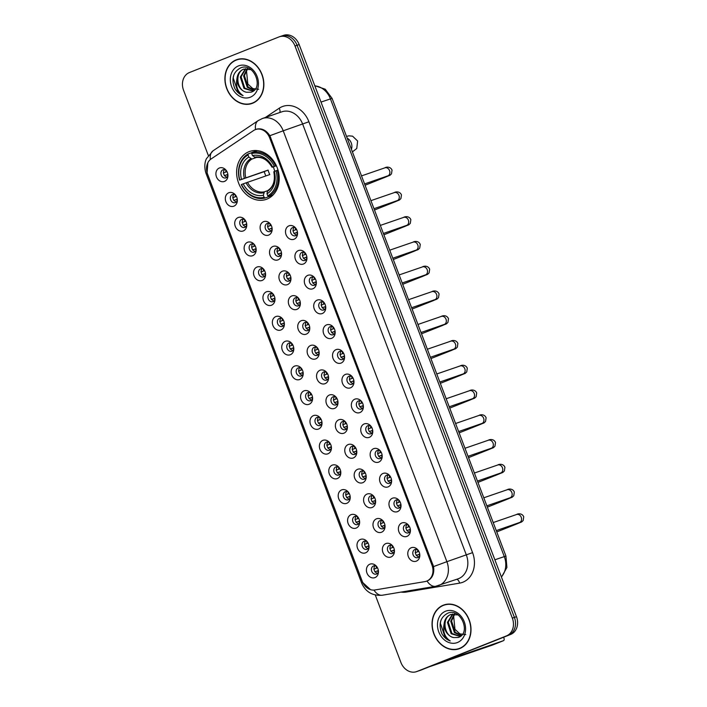 <?xml version="1.0" encoding="UTF-8"?>
<svg xmlns="http://www.w3.org/2000/svg" width="707" height="707" viewBox="0 0 707 707"><rect width="100%" height="100%" fill="white"/><g stroke="black" fill="none" stroke-linecap="round" stroke-linejoin="round"><path stroke-width="1.06" d="M248.917 151.722A25.346 20.759 -109 0 0 238.445 182.636A25.346 20.759 -109 0 0 266.168 199.383A25.346 20.759 -109 0 0 266.91 199.109A25.346 20.759 -109 0 0 277.383 168.195A25.346 20.759 -109 0 0 249.659 151.448A25.346 20.759 -109 0 0 248.917 151.722M233.884 206.17A7.176 5.877 71 0 1 225.869 201.636A7.176 5.877 71 0 1 228.785 192.755A7.176 5.877 71 0 1 234.892 194.328A7.176 5.877 71 0 1 237.296 201.318A7.176 5.877 71 0 1 233.884 206.17M235.519 195.026A4.304 3.526 -109 0 0 232.523 194.496A4.304 3.526 -109 0 0 232.4 194.549A4.304 3.526 -109 0 0 230.623 199.798A4.304 3.526 -109 0 0 235.334 202.635A4.304 3.526 -109 0 0 235.458 202.591A4.304 3.526 -109 0 0 237.358 200.381M243.288 230.933A7.176 5.877 71 0 1 235.281 226.399A7.176 5.877 71 0 1 238.197 217.517A7.176 5.877 71 0 1 244.295 219.09A7.176 5.877 71 0 1 246.708 226.081A7.176 5.877 71 0 1 243.288 230.933M244.922 219.789A4.304 3.526 -109 0 0 241.935 219.258A4.304 3.526 -109 0 0 241.803 219.311A4.304 3.526 -109 0 0 240.027 224.561A4.304 3.526 -109 0 0 244.737 227.398A4.304 3.526 -109 0 0 244.861 227.354A4.304 3.526 -109 0 0 246.77 225.144M252.691 255.695A7.176 5.877 71 0 1 244.684 251.162A7.176 5.877 71 0 1 247.6 242.28A7.176 5.877 71 0 1 253.707 243.853A7.176 5.877 71 0 1 256.111 250.844A7.176 5.877 71 0 1 252.691 255.695M254.334 244.551A4.304 3.526 -109 0 0 251.338 244.021A4.304 3.526 -109 0 0 251.215 244.074A4.304 3.526 -109 0 0 249.438 249.324A4.304 3.526 -109 0 0 254.14 252.16A4.304 3.526 -109 0 0 254.273 252.116A4.304 3.526 -109 0 0 256.173 249.907M262.103 280.449A7.176 5.877 71 0 1 254.087 275.924A7.176 5.877 71 0 1 257.003 267.043A7.176 5.877 71 0 1 263.11 268.616A7.176 5.877 71 0 1 265.523 275.606A7.176 5.877 71 0 1 262.103 280.449M263.738 269.314A4.304 3.526 -109 0 0 260.75 268.784A4.304 3.526 -109 0 0 260.618 268.837A4.304 3.526 -109 0 0 258.842 274.077A4.304 3.526 -109 0 0 263.552 276.923A4.304 3.526 -109 0 0 263.676 276.879A4.304 3.526 -109 0 0 265.585 274.67M271.506 305.212A7.176 5.877 71 0 1 263.499 300.678A7.176 5.877 71 0 1 266.415 291.805A7.176 5.877 71 0 1 272.513 293.378A7.176 5.877 71 0 1 274.926 300.369A7.176 5.877 71 0 1 271.506 305.212M273.141 294.077A4.304 3.526 -109 0 0 270.154 293.546A4.304 3.526 -109 0 0 270.021 293.591A4.304 3.526 -109 0 0 268.245 298.84A4.304 3.526 -109 0 0 272.955 301.686A4.304 3.526 -109 0 0 273.079 301.642A4.304 3.526 -109 0 0 274.988 299.432M280.909 329.975A7.176 5.877 71 0 1 272.902 325.441A7.176 5.877 71 0 1 275.818 316.568A7.176 5.877 71 0 1 281.925 318.141A7.176 5.877 71 0 1 284.329 325.132A7.176 5.877 71 0 1 280.909 329.975M282.553 318.839A4.304 3.526 -109 0 0 279.557 318.309A4.304 3.526 -109 0 0 279.433 318.353A4.304 3.526 -109 0 0 277.657 323.603A4.304 3.526 -109 0 0 282.358 326.448A4.304 3.526 -109 0 0 282.491 326.404A4.304 3.526 -109 0 0 284.391 324.195M290.321 354.737A7.176 5.877 71 0 1 282.314 350.204A7.176 5.877 71 0 1 285.221 341.331A7.176 5.877 71 0 1 291.328 342.895A7.176 5.877 71 0 1 293.741 349.894A7.176 5.877 71 0 1 290.321 354.737M291.956 343.602A4.304 3.526 -109 0 0 288.969 343.072A4.304 3.526 -109 0 0 288.836 343.116A4.304 3.526 -109 0 0 287.06 348.365A4.304 3.526 -109 0 0 291.77 351.211A4.304 3.526 -109 0 0 291.894 351.167A4.304 3.526 -109 0 0 293.803 348.949M299.724 379.5A7.176 5.877 71 0 1 291.717 374.966A7.176 5.877 71 0 1 294.633 366.093A7.176 5.877 71 0 1 300.74 367.658A7.176 5.877 71 0 1 303.144 374.657A7.176 5.877 71 0 1 299.724 379.5M301.359 368.365A4.304 3.526 -109 0 0 298.372 367.834A4.304 3.526 -109 0 0 298.248 367.879A4.304 3.526 -109 0 0 296.463 373.128A4.304 3.526 -109 0 0 301.173 375.974A4.304 3.526 -109 0 0 301.297 375.93A4.304 3.526 -109 0 0 303.206 373.711M309.136 404.263A7.176 5.877 71 0 1 301.12 399.729A7.176 5.877 71 0 1 304.037 390.856A7.176 5.877 71 0 1 310.143 392.42A7.176 5.877 71 0 1 312.547 399.42A7.176 5.877 71 0 1 309.136 404.263M310.771 393.127A4.304 3.526 -109 0 0 307.775 392.597A4.304 3.526 -109 0 0 307.651 392.641A4.304 3.526 -109 0 0 305.875 397.891A4.304 3.526 -109 0 0 310.576 400.736A4.304 3.526 -109 0 0 310.709 400.692A4.304 3.526 -109 0 0 312.609 398.474M318.539 429.025A7.176 5.877 71 0 1 310.532 424.492A7.176 5.877 71 0 1 313.448 415.619A7.176 5.877 71 0 1 319.546 417.183A7.176 5.877 71 0 1 321.959 424.182A7.176 5.877 71 0 1 318.539 429.025M320.174 417.89A4.304 3.526 -109 0 0 317.187 417.36A4.304 3.526 -109 0 0 317.054 417.404A4.304 3.526 -109 0 0 315.278 422.653A4.304 3.526 -109 0 0 319.988 425.499A4.304 3.526 -109 0 0 320.112 425.455A4.304 3.526 -109 0 0 322.021 423.237M327.942 453.788A7.176 5.877 71 0 1 319.935 449.254A7.176 5.877 71 0 1 322.852 440.381A7.176 5.877 71 0 1 328.958 441.946A7.176 5.877 71 0 1 331.362 448.945A7.176 5.877 71 0 1 327.942 453.788M329.586 442.653A4.304 3.526 -109 0 0 326.59 442.122A4.304 3.526 -109 0 0 326.466 442.167A4.304 3.526 -109 0 0 324.681 447.416A4.304 3.526 -109 0 0 329.391 450.262A4.304 3.526 -109 0 0 329.515 450.209A4.304 3.526 -109 0 0 331.424 447.999M337.354 478.551A7.176 5.877 71 0 1 329.338 474.017A7.176 5.877 71 0 1 332.255 465.144A7.176 5.877 71 0 1 338.361 466.708A7.176 5.877 71 0 1 340.765 473.699A7.176 5.877 71 0 1 337.354 478.551M338.989 467.415A4.304 3.526 -109 0 0 335.993 466.885A4.304 3.526 -109 0 0 335.869 466.929A4.304 3.526 -109 0 0 334.093 472.179A4.304 3.526 -109 0 0 338.794 475.024A4.304 3.526 -109 0 0 338.927 474.971A4.304 3.526 -109 0 0 340.827 472.762M346.757 503.313A7.176 5.877 71 0 1 338.75 498.78A7.176 5.877 71 0 1 341.667 489.907A7.176 5.877 71 0 1 347.764 491.471A7.176 5.877 71 0 1 350.177 498.462A7.176 5.877 71 0 1 346.757 503.313M348.392 492.178A4.304 3.526 -109 0 0 345.405 491.648A4.304 3.526 -109 0 0 345.272 491.692A4.304 3.526 -109 0 0 343.496 496.941A4.304 3.526 -109 0 0 348.206 499.787A4.304 3.526 -109 0 0 348.33 499.734A4.304 3.526 -109 0 0 350.239 497.525M356.16 528.076A7.176 5.877 71 0 1 348.153 523.542A7.176 5.877 71 0 1 351.07 514.661A7.176 5.877 71 0 1 357.176 516.234A7.176 5.877 71 0 1 359.58 523.224A7.176 5.877 71 0 1 356.16 528.076M357.804 516.932A4.304 3.526 -109 0 0 354.808 516.41A4.304 3.526 -109 0 0 354.684 516.455A4.304 3.526 -109 0 0 352.899 521.704A4.304 3.526 -109 0 0 357.609 524.55A4.304 3.526 -109 0 0 357.742 524.497A4.304 3.526 -109 0 0 359.642 522.287M365.572 552.839A7.176 5.877 71 0 1 357.556 548.305A7.176 5.877 71 0 1 360.473 539.423A7.176 5.877 71 0 1 366.58 540.996A7.176 5.877 71 0 1 368.983 547.987A7.176 5.877 71 0 1 365.572 552.839M367.207 541.695A4.304 3.526 -109 0 0 364.211 541.173A4.304 3.526 -109 0 0 364.087 541.217A4.304 3.526 -109 0 0 362.311 546.467A4.304 3.526 -109 0 0 367.013 549.312A4.304 3.526 -109 0 0 367.145 549.259A4.304 3.526 -109 0 0 369.045 547.05M374.975 577.601A7.176 5.877 71 0 1 366.968 573.068A7.176 5.877 71 0 1 369.885 564.186A7.176 5.877 71 0 1 375.983 565.759A7.176 5.877 71 0 1 378.395 572.75A7.176 5.877 71 0 1 374.975 577.601M376.61 566.457A4.304 3.526 -109 0 0 373.623 565.927A4.304 3.526 -109 0 0 373.49 565.98A4.304 3.526 -109 0 0 371.714 571.229A4.304 3.526 -109 0 0 376.424 574.066A4.304 3.526 -109 0 0 376.548 574.022A4.304 3.526 -109 0 0 378.457 571.813M224.472 181.407A7.176 5.877 71 0 1 216.466 176.874A7.176 5.877 71 0 1 219.382 167.992A7.176 5.877 71 0 1 225.489 169.565A7.176 5.877 71 0 1 227.893 176.556A7.176 5.877 71 0 1 224.472 181.407M226.116 170.263A4.304 3.526 -109 0 0 223.12 169.742A4.304 3.526 -109 0 0 222.997 169.786A4.304 3.526 -109 0 0 221.22 175.036A4.304 3.526 -109 0 0 225.922 177.881A4.304 3.526 -109 0 0 226.054 177.828A4.304 3.526 -109 0 0 227.954 175.619M268.678 235.086A7.176 5.877 71 0 1 260.662 230.553A7.176 5.877 71 0 1 263.578 221.68A7.176 5.877 71 0 1 269.685 223.244A7.176 5.877 71 0 1 272.098 230.235A7.176 5.877 71 0 1 268.678 235.086M270.313 223.951A4.304 3.526 -109 0 0 267.326 223.421A4.304 3.526 -109 0 0 267.193 223.465A4.304 3.526 -109 0 0 265.417 228.715A4.304 3.526 -109 0 0 270.127 231.56A4.304 3.526 -109 0 0 270.251 231.507A4.304 3.526 -109 0 0 272.16 229.298M278.081 259.849A7.176 5.877 71 0 1 270.074 255.315A7.176 5.877 71 0 1 272.99 246.443A7.176 5.877 71 0 1 279.088 248.007A7.176 5.877 71 0 1 281.501 254.997A7.176 5.877 71 0 1 278.081 259.849M279.716 248.714A4.304 3.526 -109 0 0 276.729 248.184A4.304 3.526 -109 0 0 276.605 248.228A4.304 3.526 -109 0 0 274.82 253.477A4.304 3.526 -109 0 0 279.53 256.323A4.304 3.526 -109 0 0 279.654 256.27A4.304 3.526 -109 0 0 281.563 254.06M287.484 284.612A7.176 5.877 71 0 1 279.477 280.078A7.176 5.877 71 0 1 282.393 271.205A7.176 5.877 71 0 1 288.5 272.769A7.176 5.877 71 0 1 290.904 279.76A7.176 5.877 71 0 1 287.484 284.612M289.128 273.468A4.304 3.526 -109 0 0 286.132 272.946A4.304 3.526 -109 0 0 286.008 272.99A4.304 3.526 -109 0 0 284.232 278.24A4.304 3.526 -109 0 0 288.933 281.086A4.304 3.526 -109 0 0 289.066 281.033A4.304 3.526 -109 0 0 290.966 278.823M296.896 309.374A7.176 5.877 71 0 1 288.889 304.841A7.176 5.877 71 0 1 291.797 295.959A7.176 5.877 71 0 1 297.903 297.532A7.176 5.877 71 0 1 300.316 304.523A7.176 5.877 71 0 1 296.896 309.374M298.531 298.23A4.304 3.526 -109 0 0 295.544 297.709A4.304 3.526 -109 0 0 295.411 297.753A4.304 3.526 -109 0 0 293.635 303.003A4.304 3.526 -109 0 0 298.345 305.848A4.304 3.526 -109 0 0 298.469 305.795A4.304 3.526 -109 0 0 300.378 303.586M306.299 334.137A7.176 5.877 71 0 1 298.292 329.603A7.176 5.877 71 0 1 301.209 320.722A7.176 5.877 71 0 1 307.315 322.295A7.176 5.877 71 0 1 309.719 329.285A7.176 5.877 71 0 1 306.299 334.137M307.943 322.993A4.304 3.526 -109 0 0 304.947 322.463A4.304 3.526 -109 0 0 304.823 322.516A4.304 3.526 -109 0 0 303.038 327.765A4.304 3.526 -109 0 0 307.748 330.602A4.304 3.526 -109 0 0 307.872 330.558A4.304 3.526 -109 0 0 309.781 328.348M315.711 358.9A7.176 5.877 71 0 1 307.695 354.366A7.176 5.877 71 0 1 310.612 345.484A7.176 5.877 71 0 1 316.718 347.057A7.176 5.877 71 0 1 319.122 354.048A7.176 5.877 71 0 1 315.711 358.9M317.346 347.756A4.304 3.526 -109 0 0 314.35 347.225A4.304 3.526 -109 0 0 314.226 347.278A4.304 3.526 -109 0 0 312.45 352.528A4.304 3.526 -109 0 0 317.151 355.365A4.304 3.526 -109 0 0 317.284 355.321A4.304 3.526 -109 0 0 319.184 353.111M325.114 383.662A7.176 5.877 71 0 1 317.107 379.129A7.176 5.877 71 0 1 320.024 370.247A7.176 5.877 71 0 1 326.121 371.82A7.176 5.877 71 0 1 328.534 378.811A7.176 5.877 71 0 1 325.114 383.662M326.749 372.518A4.304 3.526 -109 0 0 323.762 371.988A4.304 3.526 -109 0 0 323.629 372.041A4.304 3.526 -109 0 0 321.853 377.291A4.304 3.526 -109 0 0 326.563 380.127A4.304 3.526 -109 0 0 326.687 380.083A4.304 3.526 -109 0 0 328.596 377.874M334.517 408.416A7.176 5.877 71 0 1 326.51 403.891A7.176 5.877 71 0 1 329.427 395.01A7.176 5.877 71 0 1 335.533 396.583A7.176 5.877 71 0 1 337.937 403.573A7.176 5.877 71 0 1 334.517 408.416M336.161 397.281A4.304 3.526 -109 0 0 333.165 396.751A4.304 3.526 -109 0 0 333.041 396.804A4.304 3.526 -109 0 0 331.256 402.044A4.304 3.526 -109 0 0 335.966 404.89A4.304 3.526 -109 0 0 336.09 404.846A4.304 3.526 -109 0 0 337.999 402.637M343.929 433.179A7.176 5.877 71 0 1 335.913 428.654A7.176 5.877 71 0 1 338.83 419.772A7.176 5.877 71 0 1 344.936 421.345A7.176 5.877 71 0 1 347.34 428.336A7.176 5.877 71 0 1 343.929 433.179M345.564 422.044A4.304 3.526 -109 0 0 342.568 421.513A4.304 3.526 -109 0 0 342.444 421.566A4.304 3.526 -109 0 0 340.668 426.807A4.304 3.526 -109 0 0 345.37 429.653A4.304 3.526 -109 0 0 345.502 429.609A4.304 3.526 -109 0 0 347.402 427.399M353.332 457.942A7.176 5.877 71 0 1 345.325 453.408A7.176 5.877 71 0 1 348.242 444.535A7.176 5.877 71 0 1 354.34 446.108A7.176 5.877 71 0 1 356.752 453.099A7.176 5.877 71 0 1 353.332 457.942M354.967 446.806A4.304 3.526 -109 0 0 351.98 446.276A4.304 3.526 -109 0 0 351.847 446.32A4.304 3.526 -109 0 0 350.071 451.57A4.304 3.526 -109 0 0 354.781 454.415A4.304 3.526 -109 0 0 354.905 454.371A4.304 3.526 -109 0 0 356.814 452.162M362.735 482.704A7.176 5.877 71 0 1 354.728 478.171A7.176 5.877 71 0 1 357.645 469.298A7.176 5.877 71 0 1 363.752 470.862A7.176 5.877 71 0 1 366.155 477.861A7.176 5.877 71 0 1 362.735 482.704M364.379 471.569A4.304 3.526 -109 0 0 361.383 471.039A4.304 3.526 -109 0 0 361.259 471.083A4.304 3.526 -109 0 0 359.483 476.332A4.304 3.526 -109 0 0 364.185 479.178A4.304 3.526 -109 0 0 364.317 479.134A4.304 3.526 -109 0 0 366.217 476.916M372.147 507.467A7.176 5.877 71 0 1 364.132 502.933A7.176 5.877 71 0 1 367.048 494.06A7.176 5.877 71 0 1 373.155 495.625A7.176 5.877 71 0 1 375.558 502.624A7.176 5.877 71 0 1 372.147 507.467M373.782 496.332A4.304 3.526 -109 0 0 370.786 495.801A4.304 3.526 -109 0 0 370.662 495.846A4.304 3.526 -109 0 0 368.886 501.095A4.304 3.526 -109 0 0 373.596 503.941A4.304 3.526 -109 0 0 373.72 503.897A4.304 3.526 -109 0 0 375.62 501.678M381.55 532.23A7.176 5.877 71 0 1 373.543 527.696A7.176 5.877 71 0 1 376.46 518.823A7.176 5.877 71 0 1 382.558 520.387A7.176 5.877 71 0 1 384.97 527.387A7.176 5.877 71 0 1 381.55 532.23M383.185 521.094A4.304 3.526 -109 0 0 380.198 520.564A4.304 3.526 -109 0 0 380.066 520.608A4.304 3.526 -109 0 0 378.289 525.858A4.304 3.526 -109 0 0 383 528.703A4.304 3.526 -109 0 0 383.123 528.659A4.304 3.526 -109 0 0 385.032 526.441M390.953 556.992A7.176 5.877 71 0 1 382.947 552.459A7.176 5.877 71 0 1 385.863 543.586A7.176 5.877 71 0 1 391.97 545.15A7.176 5.877 71 0 1 394.373 552.149A7.176 5.877 71 0 1 390.953 556.992M392.597 545.857A4.304 3.526 -109 0 0 389.601 545.327A4.304 3.526 -109 0 0 389.477 545.371A4.304 3.526 -109 0 0 387.701 550.62A4.304 3.526 -109 0 0 392.403 553.466A4.304 3.526 -109 0 0 392.535 553.422A4.304 3.526 -109 0 0 394.435 551.204M294.068 239.24A7.176 5.877 71 0 1 286.052 234.706A7.176 5.877 71 0 1 288.969 225.833A7.176 5.877 71 0 1 295.075 227.407A7.176 5.877 71 0 1 297.479 234.397A7.176 5.877 71 0 1 294.068 239.24M295.703 228.105A4.304 3.526 -109 0 0 292.707 227.574A4.304 3.526 -109 0 0 292.583 227.619A4.304 3.526 -109 0 0 290.807 232.868A4.304 3.526 -109 0 0 295.508 235.714A4.304 3.526 -109 0 0 295.641 235.67A4.304 3.526 -109 0 0 297.541 233.46M303.471 264.003A7.176 5.877 71 0 1 295.464 259.469A7.176 5.877 71 0 1 298.381 250.596A7.176 5.877 71 0 1 304.478 252.16A7.176 5.877 71 0 1 306.891 259.16A7.176 5.877 71 0 1 303.471 264.003M305.106 252.867A4.304 3.526 -109 0 0 302.119 252.337A4.304 3.526 -109 0 0 301.986 252.381A4.304 3.526 -109 0 0 300.21 257.631A4.304 3.526 -109 0 0 304.92 260.476A4.304 3.526 -109 0 0 305.044 260.432A4.304 3.526 -109 0 0 306.953 258.214M312.874 288.765A7.176 5.877 71 0 1 304.867 284.232A7.176 5.877 71 0 1 307.784 275.359A7.176 5.877 71 0 1 313.89 276.923A7.176 5.877 71 0 1 316.294 283.922A7.176 5.877 71 0 1 312.874 288.765M314.518 277.63A4.304 3.526 -109 0 0 311.522 277.1A4.304 3.526 -109 0 0 311.398 277.144A4.304 3.526 -109 0 0 309.613 282.393A4.304 3.526 -109 0 0 314.323 285.239A4.304 3.526 -109 0 0 314.447 285.195A4.304 3.526 -109 0 0 316.356 282.977M322.286 313.528A7.176 5.877 71 0 1 314.27 308.994A7.176 5.877 71 0 1 317.187 300.122A7.176 5.877 71 0 1 323.293 301.686A7.176 5.877 71 0 1 325.697 308.685A7.176 5.877 71 0 1 322.286 313.528M323.921 302.393A4.304 3.526 -109 0 0 320.925 301.862A4.304 3.526 -109 0 0 320.801 301.907A4.304 3.526 -109 0 0 319.025 307.156A4.304 3.526 -109 0 0 323.726 310.002A4.304 3.526 -109 0 0 323.859 309.958A4.304 3.526 -109 0 0 325.759 307.739M331.689 338.291A7.176 5.877 71 0 1 323.682 333.757A7.176 5.877 71 0 1 326.599 324.884A7.176 5.877 71 0 1 332.697 326.448A7.176 5.877 71 0 1 335.109 333.448A7.176 5.877 71 0 1 331.689 338.291M333.324 327.155A4.304 3.526 -109 0 0 330.337 326.625A4.304 3.526 -109 0 0 330.204 326.669A4.304 3.526 -109 0 0 328.428 331.919A4.304 3.526 -109 0 0 333.138 334.764A4.304 3.526 -109 0 0 333.262 334.72A4.304 3.526 -109 0 0 335.171 332.502M341.092 363.053A7.176 5.877 71 0 1 333.085 358.52A7.176 5.877 71 0 1 336.002 349.647A7.176 5.877 71 0 1 342.108 351.211A7.176 5.877 71 0 1 344.512 358.202A7.176 5.877 71 0 1 341.092 363.053M342.736 351.918A4.304 3.526 -109 0 0 339.74 351.388A4.304 3.526 -109 0 0 339.616 351.432A4.304 3.526 -109 0 0 337.831 356.682A4.304 3.526 -109 0 0 342.542 359.527A4.304 3.526 -109 0 0 342.674 359.474A4.304 3.526 -109 0 0 344.574 357.265M350.504 387.816A7.176 5.877 71 0 1 342.488 383.282A7.176 5.877 71 0 1 345.405 374.41A7.176 5.877 71 0 1 351.512 375.974A7.176 5.877 71 0 1 353.915 382.964A7.176 5.877 71 0 1 350.504 387.816M352.139 376.681A4.304 3.526 -109 0 0 349.143 376.151A4.304 3.526 -109 0 0 349.019 376.195A4.304 3.526 -109 0 0 347.243 381.444A4.304 3.526 -109 0 0 351.953 384.29A4.304 3.526 -109 0 0 352.077 384.237A4.304 3.526 -109 0 0 353.977 382.027M359.907 412.579A7.176 5.877 71 0 1 351.9 408.045A7.176 5.877 71 0 1 354.817 399.172A7.176 5.877 71 0 1 360.915 400.736A7.176 5.877 71 0 1 363.327 407.727A7.176 5.877 71 0 1 359.907 412.579M361.542 401.443A4.304 3.526 -109 0 0 358.555 400.913A4.304 3.526 -109 0 0 358.422 400.957A4.304 3.526 -109 0 0 356.646 406.207A4.304 3.526 -109 0 0 361.357 409.053A4.304 3.526 -109 0 0 361.48 409A4.304 3.526 -109 0 0 363.389 406.79M369.31 437.341A7.176 5.877 71 0 1 361.304 432.808A7.176 5.877 71 0 1 364.22 423.926A7.176 5.877 71 0 1 370.327 425.499A7.176 5.877 71 0 1 372.73 432.49A7.176 5.877 71 0 1 369.31 437.341M370.954 426.197A4.304 3.526 -109 0 0 367.958 425.676A4.304 3.526 -109 0 0 367.834 425.72A4.304 3.526 -109 0 0 366.058 430.97A4.304 3.526 -109 0 0 370.76 433.815A4.304 3.526 -109 0 0 370.892 433.762A4.304 3.526 -109 0 0 372.792 431.553M378.722 462.104A7.176 5.877 71 0 1 370.707 457.57A7.176 5.877 71 0 1 373.623 448.689A7.176 5.877 71 0 1 379.73 450.262A7.176 5.877 71 0 1 382.142 457.252A7.176 5.877 71 0 1 378.722 462.104M380.357 450.96A4.304 3.526 -109 0 0 377.361 450.43A4.304 3.526 -109 0 0 377.238 450.483A4.304 3.526 -109 0 0 375.461 455.732A4.304 3.526 -109 0 0 380.172 458.578A4.304 3.526 -109 0 0 380.295 458.525A4.304 3.526 -109 0 0 382.204 456.315M388.125 486.867A7.176 5.877 71 0 1 380.119 482.333A7.176 5.877 71 0 1 383.035 473.451A7.176 5.877 71 0 1 389.133 475.024A7.176 5.877 71 0 1 391.545 482.015A7.176 5.877 71 0 1 388.125 486.867M389.76 475.723A4.304 3.526 -109 0 0 386.773 475.192A4.304 3.526 -109 0 0 386.641 475.245A4.304 3.526 -109 0 0 384.864 480.495A4.304 3.526 -109 0 0 389.575 483.332A4.304 3.526 -109 0 0 389.698 483.288A4.304 3.526 -109 0 0 391.607 481.078M397.528 511.629A7.176 5.877 71 0 1 389.522 507.096A7.176 5.877 71 0 1 392.438 498.214A7.176 5.877 71 0 1 398.545 499.787A7.176 5.877 71 0 1 400.949 506.778A7.176 5.877 71 0 1 397.528 511.629M399.172 500.485A4.304 3.526 -109 0 0 396.176 499.955A4.304 3.526 -109 0 0 396.053 500.008A4.304 3.526 -109 0 0 394.276 505.258A4.304 3.526 -109 0 0 398.978 508.094A4.304 3.526 -109 0 0 399.11 508.05A4.304 3.526 -109 0 0 401.01 505.841M406.94 536.383A7.176 5.877 71 0 1 398.934 531.858A7.176 5.877 71 0 1 401.841 522.977A7.176 5.877 71 0 1 407.948 524.55A7.176 5.877 71 0 1 410.36 531.54A7.176 5.877 71 0 1 406.94 536.383M408.575 525.248A4.304 3.526 -109 0 0 405.588 524.718A4.304 3.526 -109 0 0 405.456 524.771A4.304 3.526 -109 0 0 403.679 530.011A4.304 3.526 -109 0 0 408.39 532.857A4.304 3.526 -109 0 0 408.513 532.813A4.304 3.526 -109 0 0 410.422 530.604M416.343 561.146A7.176 5.877 71 0 1 408.337 556.621A7.176 5.877 71 0 1 411.253 547.739A7.176 5.877 71 0 1 417.351 549.312A7.176 5.877 71 0 1 419.764 556.303A7.176 5.877 71 0 1 416.343 561.146M417.978 550.011A4.304 3.526 -109 0 0 414.991 549.48A4.304 3.526 -109 0 0 414.868 549.533A4.304 3.526 -109 0 0 413.082 554.774A4.304 3.526 -109 0 0 417.793 557.62A4.304 3.526 -109 0 0 417.917 557.576A4.304 3.526 -109 0 0 419.825 555.366M236.518 201.875A4.304 3.526 71 0 1 233.186 198.826A4.304 3.526 71 0 1 233.937 194.372M245.921 226.638A4.304 3.526 71 0 1 242.598 223.589A4.304 3.526 71 0 1 243.341 219.135M255.324 251.4A4.304 3.526 71 0 1 252.001 248.351A4.304 3.526 71 0 1 252.744 243.897M264.736 276.154A4.304 3.526 71 0 1 261.404 273.114A4.304 3.526 71 0 1 262.156 268.66M274.139 300.917A4.304 3.526 71 0 1 270.816 297.877A4.304 3.526 71 0 1 271.559 293.423M283.551 325.68A4.304 3.526 71 0 1 280.219 322.631A4.304 3.526 71 0 1 280.962 318.185M292.954 350.442A4.304 3.526 71 0 1 289.623 347.393A4.304 3.526 71 0 1 290.374 342.948M302.357 375.205A4.304 3.526 71 0 1 299.034 372.156A4.304 3.526 71 0 1 299.777 367.711M311.769 399.968A4.304 3.526 71 0 1 308.438 396.919A4.304 3.526 71 0 1 309.189 392.473M321.172 424.73A4.304 3.526 71 0 1 317.841 421.681A4.304 3.526 71 0 1 318.592 417.236M330.576 449.493A4.304 3.526 71 0 1 327.253 446.444A4.304 3.526 71 0 1 327.995 441.999M339.987 474.256A4.304 3.526 71 0 1 336.656 471.207A4.304 3.526 71 0 1 337.407 466.753M349.391 499.018A4.304 3.526 71 0 1 346.059 495.969A4.304 3.526 71 0 1 346.81 491.515M358.794 523.781A4.304 3.526 71 0 1 355.471 520.732A4.304 3.526 71 0 1 356.213 516.278M368.206 548.544A4.304 3.526 71 0 1 364.874 545.495A4.304 3.526 71 0 1 365.625 541.041M377.609 573.306A4.304 3.526 71 0 1 374.286 570.257A4.304 3.526 71 0 1 375.028 565.803M227.106 177.112A4.304 3.526 71 0 1 223.783 174.063A4.304 3.526 71 0 1 224.526 169.609M271.311 230.791A4.304 3.526 71 0 1 267.98 227.742A4.304 3.526 71 0 1 268.731 223.288M280.714 255.554A4.304 3.526 71 0 1 277.391 252.505A4.304 3.526 71 0 1 278.134 248.051M290.126 280.317A4.304 3.526 71 0 1 286.795 277.268A4.304 3.526 71 0 1 287.537 272.814M299.529 305.079A4.304 3.526 71 0 1 296.198 302.03A4.304 3.526 71 0 1 296.949 297.576M308.932 329.842A4.304 3.526 71 0 1 305.61 326.793A4.304 3.526 71 0 1 306.352 322.339M318.344 354.605A4.304 3.526 71 0 1 315.013 351.556A4.304 3.526 71 0 1 315.764 347.102M327.748 379.367A4.304 3.526 71 0 1 324.416 376.318A4.304 3.526 71 0 1 325.167 371.864M337.151 404.121A4.304 3.526 71 0 1 333.828 401.081A4.304 3.526 71 0 1 334.57 396.627M346.563 428.884A4.304 3.526 71 0 1 343.231 425.844A4.304 3.526 71 0 1 343.982 421.39M355.966 453.647A4.304 3.526 71 0 1 352.643 450.598A4.304 3.526 71 0 1 353.385 446.152M365.369 478.409A4.304 3.526 71 0 1 362.046 475.36A4.304 3.526 71 0 1 362.788 470.915M374.781 503.172A4.304 3.526 71 0 1 371.449 500.123A4.304 3.526 71 0 1 372.2 495.678M384.184 527.935A4.304 3.526 71 0 1 380.861 524.886A4.304 3.526 71 0 1 381.603 520.44M393.596 552.697A4.304 3.526 71 0 1 390.264 549.648A4.304 3.526 71 0 1 391.006 545.203M296.701 234.945A4.304 3.526 71 0 1 293.37 231.896A4.304 3.526 71 0 1 294.121 227.451M306.104 259.708A4.304 3.526 71 0 1 302.773 256.659A4.304 3.526 71 0 1 303.524 252.213M315.508 284.47A4.304 3.526 71 0 1 312.185 281.421A4.304 3.526 71 0 1 312.927 276.976M324.92 309.233A4.304 3.526 71 0 1 321.588 306.184A4.304 3.526 71 0 1 322.339 301.739M334.323 333.996A4.304 3.526 71 0 1 331 330.947A4.304 3.526 71 0 1 331.742 326.501M343.726 358.758A4.304 3.526 71 0 1 340.403 355.709A4.304 3.526 71 0 1 341.145 351.264M353.138 383.521A4.304 3.526 71 0 1 349.806 380.472A4.304 3.526 71 0 1 350.557 376.018M362.541 408.284A4.304 3.526 71 0 1 359.218 405.235A4.304 3.526 71 0 1 359.96 400.781M371.944 433.046A4.304 3.526 71 0 1 368.621 429.997A4.304 3.526 71 0 1 369.363 425.543M381.356 457.809A4.304 3.526 71 0 1 378.024 454.76A4.304 3.526 71 0 1 378.775 450.306M390.759 482.572A4.304 3.526 71 0 1 387.436 479.523A4.304 3.526 71 0 1 388.178 475.069M400.171 507.334A4.304 3.526 71 0 1 396.839 504.285A4.304 3.526 71 0 1 397.581 499.831M409.574 532.097A4.304 3.526 71 0 1 406.242 529.048A4.304 3.526 71 0 1 406.993 524.594M418.977 556.851A4.304 3.526 71 0 1 415.654 553.811A4.304 3.526 71 0 1 416.396 549.357M253.61 130.521A12.912 10.578 71 0 1 255.245 129.655A12.912 10.578 71 0 1 255.625 129.514A12.912 10.578 71 0 1 269.659 137.821L431.977 565.123A12.912 10.578 71 0 1 426.348 581.242A12.912 10.578 71 0 1 424.951 581.596L374.904 589.974A12.912 10.578 71 0 1 362.258 581.322L207.549 174.037A12.912 10.578 71 0 1 211.163 158.916L253.61 130.521M236.147 59.883A23.198 19.001 -109 0 0 226.567 88.172A23.198 19.001 -109 0 0 251.931 103.496A23.198 19.001 -109 0 0 252.611 103.24A23.198 19.001 -109 0 0 262.2 74.96A23.198 19.001 -109 0 0 236.827 59.635A23.198 19.001 -109 0 0 236.147 59.883M237.879 59.308A23.198 19.001 -109 0 0 236.35 60.06M251.294 103.452A23.198 19.001 -109 0 0 252.956 103.098M443.289 605.183A23.198 19.001 -109 0 0 433.7 633.472A23.198 19.001 -109 0 0 459.073 648.796A23.198 19.001 -109 0 0 459.753 648.54A23.198 19.001 -109 0 0 469.342 620.26A23.198 19.001 -109 0 0 443.969 604.936A23.198 19.001 -109 0 0 443.289 605.183M445.021 604.618A23.198 19.001 -109 0 0 443.492 605.36M458.428 648.752A23.198 19.001 -109 0 0 460.098 648.407M255.536 129.584L256.959 129.054C261.988 128.117 266.292 130.335 269.871 135.7L433.55 566.581C434.443 572.97 432.728 577.575 428.407 580.385L427.01 580.977A16.738 9.509 80.5 0 0 435.609 586.306L458.003 578.865A19.133 15.669 -109 0 0 458.569 578.653A19.133 15.669 -109 0 0 466.346 554.977L302.667 124.105A19.133 15.669 -109 0 0 281.872 111.803L262.421 118.502A19.133 15.669 71 0 1 283.215 130.804L269.871 135.7M256.067 129.346L256.959 129.054M375.284 595.011L400.896 662.424A14.343 11.754 -109 0 0 416.494 671.65L418.571 670.934A14.343 11.754 -109 0 0 418.986 670.775L508.572 635.16A14.343 11.754 -109 0 0 514.404 617.405L297.081 45.283A14.343 11.754 -109 0 0 281.483 36.066A14.343 11.754 -109 0 0 281.059 36.225M370.53 589.647L362.691 582.506L362.125 581.127L207.593 174.311L207.098 172.906L207.831 162.778M416.494 671.65A14.343 11.754 -109 0 0 416.918 671.491L506.504 635.876A14.343 11.754 -109 0 0 512.336 618.121L295.005 45.999A14.343 11.754 -109 0 0 279.406 36.782A14.343 11.754 -109 0 0 278.982 36.932L189.396 72.556A14.343 11.754 -109 0 0 183.573 90.31L208.3 155.416M299.158 44.576A14.343 11.754 -109 0 0 283.56 35.35L281.483 36.066A14.343 11.754 -109 0 1 297.081 45.283L514.404 617.405A14.343 11.754 -109 0 1 508.572 635.16L418.986 670.775A14.343 11.754 -109 0 1 418.571 670.934L420.638 670.218A14.343 11.754 -109 0 0 421.063 670.068L510.648 634.444A14.343 11.754 -109 0 0 516.481 616.69L299.158 44.576L295.005 45.999M239.54 58.964A22.96 18.806 -109 0 0 238.984 59.141L236.907 59.856A22.96 18.806 -109 0 0 236.226 60.113A22.96 18.806 -109 0 0 226.744 88.101A22.96 18.806 -109 0 0 251.851 103.266A22.96 18.806 -109 0 0 252.532 103.019A22.96 18.806 -109 0 0 262.014 75.03A22.96 18.806 -109 0 0 236.907 59.856M258.638 89.303L252.77 88.569L247.821 84L246.425 70.196M254.043 90.461L247.282 87.306L243.579 75.941L247.203 68.685M254.361 90.16L248.104 87.023L244.41 75.658L247.671 68.729M253.106 91.203L243.986 88.437L240.292 77.072L245.382 68.756M253.221 91.123L244.808 88.154L241.114 76.789L245.824 68.703M246.61 92.264L251.162 92.166C264.356 88.181 253.707 62.136 240.742 67.837C233.133 71.875 231.127 78.698 234.697 88.304C236.792 91.963 239.593 94.411 243.102 95.648C237.632 91.919 235.572 86.334 236.933 78.892A11.957 9.792 -109 0 0 246.61 92.264C236.863 90.885 234.22 72.185 244.127 69.012M236.933 78.892C237.393 74.217 239.514 71.018 243.305 69.295L250.87 69.604M238.436 65.919A16.738 13.716 -109 0 0 231.631 86.634A16.738 13.716 -109 0 0 250.322 97.204A16.738 13.716 -109 0 0 257.127 76.497A16.738 13.716 -109 0 0 238.436 65.919M251.851 103.266L253.928 102.55A22.96 18.806 -109 0 0 254.485 102.356M243.102 95.648L238.073 92.325L233.213 77.885L233.77 75.066M446.683 604.264A22.96 18.806 -109 0 0 446.126 604.45L444.049 605.157A22.96 18.806 -109 0 0 443.369 605.413A22.96 18.806 -109 0 0 433.886 633.401A22.96 18.806 -109 0 0 458.993 648.575A22.96 18.806 -109 0 0 459.674 648.319A22.96 18.806 -109 0 0 469.156 620.331A22.96 18.806 -109 0 0 444.049 605.157M465.78 634.603L459.912 633.879L454.963 629.301L453.567 615.497M461.185 635.761L454.415 632.606L450.721 621.241L454.345 613.985M461.494 635.469L455.246 632.323L451.543 620.958L454.813 614.029M460.248 636.503L451.128 633.737L447.434 622.381L452.524 614.056M460.363 636.424L451.95 633.454L448.256 622.089L452.966 614.003M453.753 637.573L458.304 637.467C471.498 633.481 460.849 607.446 447.885 613.146C440.275 617.184 438.26 624.007 441.84 633.605C443.934 637.272 446.736 639.72 450.244 640.949C444.765 637.219 442.715 631.634 444.076 624.193A11.957 9.792 -109 0 0 453.753 637.573C444.005 636.185 441.362 617.485 451.269 614.312M444.076 624.193C444.535 619.518 446.656 616.327 450.447 614.604L458.012 614.913M445.578 611.219A16.738 13.716 -109 0 0 438.773 631.934A16.738 13.716 -109 0 0 457.464 642.513A16.738 13.716 -109 0 0 464.269 621.798A16.738 13.716 -109 0 0 445.578 611.219M458.993 648.575L461.07 647.859A22.96 18.806 -109 0 0 461.627 647.656M450.244 640.949L445.216 637.626L440.355 623.194L440.912 620.366M273.503 166.808A17.693 14.493 -109 0 0 274.864 171.253M270.684 195.247L270.542 196.104L264.992 198.022L264.126 197.297A22.765 18.647 -109 0 1 241.52 184.5L243.208 183.838A20.565 16.844 -109 0 0 263.34 195.229L264.409 191.809L267.617 190.696M265.859 175.919A22.712 18.612 71 0 1 264.241 171.624L239.823 180.038A22.765 18.647 -109 0 1 248.06 154.983L248.837 157.051A20.565 16.844 -109 0 0 241.511 179.366L268.094 170.095A17.693 14.493 -109 0 0 269.791 174.567L243.208 183.838M256.623 157.422L251.966 159.031L248.837 157.051M268.633 196.573A23.72 19.434 -109 0 0 277.25 170.325L276.004 170.794A22.765 18.647 -109 0 1 267.767 195.848L268.633 196.573L272.937 195.088M277.992 170.069L277.25 170.325M241.52 184.5L241.308 184.615A23.72 19.434 -109 0 0 264.992 198.022M248.06 154.983L248.237 153.905A23.72 19.434 -109 0 0 239.611 180.144M248.237 153.905L251.842 152.659M267.767 195.848L266.99 193.78A20.565 16.844 -109 0 0 274.316 171.465L276.004 170.794M263.34 195.229L264.126 197.297M241.511 179.366L239.823 180.038M274.316 171.465L273.83 171.721A18.4 15.068 -109 0 1 267.387 191.332L266.99 193.78M267.387 191.332L267.9 190.43C273.476 186.71 275.438 180.488 273.795 171.748M257.224 150.618L251.878 152.456L251.701 153.534A22.765 18.647 -109 0 1 274.307 166.331L275.553 165.853A23.72 19.434 -109 0 0 251.878 152.456M275.553 165.853L276.304 165.597M274.307 166.331L272.619 166.993A20.565 16.844 -109 0 0 252.487 155.602L251.701 153.534M276.402 165.809L272.619 166.993M252.487 155.602L255.51 157.608C262.014 156.494 267.546 159.711 272.098 167.276M272.504 167.152L272.133 167.25A18.4 15.068 -109 0 0 254.432 157.237M268.094 170.095L264.241 171.624M295.499 227.972A5.258 4.313 -109 0 0 295.455 229.872L296.587 229.483M292.919 230.827L295.455 229.872M297.461 232.214L293.935 233.504M296.472 232.55A5.258 4.313 -109 0 0 297.47 233.69M304.903 252.735A5.258 4.313 -109 0 0 304.858 254.635L305.99 254.246M302.322 255.589L304.858 254.635M306.865 256.977L303.347 258.267M305.875 257.313A5.258 4.313 -109 0 0 306.873 258.453M314.315 277.489A5.258 4.313 -109 0 0 314.262 279.398L315.402 279.009M311.734 280.352L314.262 279.398M316.268 281.74L312.75 283.03M315.287 282.075A5.258 4.313 -109 0 0 316.276 283.215M323.718 302.251A5.258 4.313 -109 0 0 323.673 304.16L324.805 303.771M321.137 305.115L323.673 304.16M325.68 306.502L322.153 307.792M324.69 306.838A5.258 4.313 -109 0 0 325.688 307.978M333.121 327.014A5.258 4.313 -109 0 0 333.077 328.923L334.208 328.534M330.54 329.877L333.077 328.923M335.083 331.265L331.565 332.555M334.093 331.601A5.258 4.313 -109 0 0 335.091 332.741M342.533 351.777A5.258 4.313 -109 0 0 342.488 353.686L343.62 353.297M339.952 354.631L342.488 353.686M344.486 356.028L340.968 357.318M343.505 356.363A5.258 4.313 -109 0 0 344.495 357.495M351.936 376.539A5.258 4.313 -109 0 0 351.892 378.448L353.023 378.051M349.355 379.394L351.892 378.448M353.898 380.79L350.372 382.08M352.908 381.126A5.258 4.313 -109 0 0 353.907 382.257M361.339 401.302A5.258 4.313 -109 0 0 361.295 403.211L362.426 402.813M358.758 404.157L361.295 403.211M363.301 405.553L359.783 406.843M362.32 405.889A5.258 4.313 -109 0 0 363.31 407.02M370.751 426.065A5.258 4.313 -109 0 0 370.707 427.965L371.838 427.576M368.17 428.919L370.707 427.965M372.704 430.307L369.187 431.606M371.723 430.651A5.258 4.313 -109 0 0 372.713 431.783M380.154 450.827A5.258 4.313 -109 0 0 380.11 452.727L381.241 452.339M377.573 453.682L380.11 452.727M382.116 455.069L378.59 456.368M381.126 455.414A5.258 4.313 -109 0 0 382.125 456.545M389.557 475.59A5.258 4.313 -109 0 0 389.513 477.49L390.653 477.101M386.976 478.445L389.513 477.49M391.519 479.832L388.002 481.131M390.538 480.177A5.258 4.313 -109 0 0 391.528 481.308M398.969 500.353A5.258 4.313 -109 0 0 398.925 502.253L400.056 501.864M396.388 503.207L398.925 502.253M400.931 504.595L397.405 505.894M399.941 504.939A5.258 4.313 -109 0 0 400.94 506.071M408.372 525.115A5.258 4.313 -109 0 0 408.328 527.015L409.459 526.627M405.791 527.97L408.328 527.015M410.334 529.357L406.808 530.648M409.344 529.702A5.258 4.313 -109 0 0 410.343 530.833M417.775 549.878A5.258 4.313 -109 0 0 417.731 551.778L418.871 551.389M415.195 552.733L417.731 551.778M419.737 554.12L416.22 555.41M418.756 554.465A5.258 4.313 -109 0 0 419.746 555.596M270.109 223.81A5.258 4.313 -109 0 0 270.065 225.719L271.196 225.321M267.529 226.664L270.065 225.719M272.071 228.061L268.545 229.351M271.081 228.396A5.258 4.313 -109 0 0 272.08 229.528M279.512 248.572A5.258 4.313 -109 0 0 279.468 250.481L280.608 250.084M276.932 251.427L279.468 250.481M281.474 252.823L277.957 254.113M280.493 253.159A5.258 4.313 -109 0 0 281.483 254.29M288.924 273.335A5.258 4.313 -109 0 0 288.88 275.235L290.011 274.846M286.344 276.19L288.88 275.235M290.886 277.586L287.36 278.876M289.897 277.922A5.258 4.313 -109 0 0 290.895 279.053M298.327 298.098A5.258 4.313 -109 0 0 298.283 299.998L299.415 299.609M295.747 300.952L298.283 299.998M300.289 302.34L296.763 303.639M299.3 302.684A5.258 4.313 -109 0 0 300.298 303.816M307.739 322.86A5.258 4.313 -109 0 0 307.686 324.76L308.826 324.372M305.159 325.715L307.686 324.76M309.693 327.102L306.175 328.402M308.712 327.447A5.258 4.313 -109 0 0 309.701 328.578M317.143 347.623A5.258 4.313 -109 0 0 317.098 349.523L318.23 349.134M314.562 350.478L317.098 349.523M319.104 351.865L315.578 353.164M318.115 352.21A5.258 4.313 -109 0 0 319.113 353.341M326.546 372.386A5.258 4.313 -109 0 0 326.501 374.286L327.633 373.897M323.965 375.24L326.501 374.286M328.508 376.628L324.99 377.918M327.518 376.972A5.258 4.313 -109 0 0 328.516 378.104M335.958 397.148A5.258 4.313 -109 0 0 335.913 399.048L337.045 398.66M333.377 400.003L335.913 399.048M337.911 401.39L334.393 402.681M336.93 401.735A5.258 4.313 -109 0 0 337.919 402.866M345.361 421.911A5.258 4.313 -109 0 0 345.316 423.811L346.448 423.422M342.78 424.766L345.316 423.811M347.323 426.153L343.796 427.443M346.333 426.498A5.258 4.313 -109 0 0 347.331 427.629M354.764 446.674A5.258 4.313 -109 0 0 354.72 448.574L355.851 448.185M352.183 449.528L354.72 448.574M356.726 450.916L353.208 452.206M355.736 451.252A5.258 4.313 -109 0 0 356.735 452.392M364.176 471.436A5.258 4.313 -109 0 0 364.132 473.337L365.263 472.948M361.595 474.291L364.132 473.337M366.129 475.678L362.611 476.969M365.148 476.014A5.258 4.313 -109 0 0 366.138 477.154M373.579 496.199A5.258 4.313 -109 0 0 373.535 498.099L374.666 497.71M370.998 499.054L373.535 498.099M375.541 500.441L372.015 501.731M374.551 500.777A5.258 4.313 -109 0 0 375.55 501.917M382.982 520.953A5.258 4.313 -109 0 0 382.938 522.862L384.069 522.473M380.401 523.816L382.938 522.862M384.944 525.204L381.427 526.494M383.963 525.54A5.258 4.313 -109 0 0 384.953 526.68M392.394 545.716A5.258 4.313 -109 0 0 392.35 547.625L393.481 547.236M389.813 548.579L392.35 547.625M394.347 549.966L390.83 551.257M393.366 550.302A5.258 4.313 -109 0 0 394.365 551.442M225.913 170.131A5.258 4.313 -109 0 0 225.869 172.031L227 171.642M223.332 172.985L225.869 172.031M227.866 174.373L224.349 175.672M226.885 174.717A5.258 4.313 -109 0 0 227.875 175.849M492.611 645.005A2.395 1.37 -111.7 0 1 492.576 645.014A2.395 1.37 -111.7 0 1 492.54 645.031L503.464 640.683L440.028 662.53M429.096 666.869L492.54 645.031M503.464 640.683A2.395 1.37 68.3 0 0 503.499 640.675A2.395 1.37 68.3 0 0 503.914 638.006L503.623 637.237M235.316 194.893A5.258 4.313 -109 0 0 235.272 196.793L236.403 196.405M232.736 197.748L235.272 196.793M237.278 199.135L233.752 200.435M236.288 199.48A5.258 4.313 -109 0 0 237.287 200.611M244.719 219.656A5.258 4.313 -109 0 0 244.675 221.556L245.806 221.167M242.139 222.511L244.675 221.556M246.681 223.898L243.164 225.197M245.7 224.243A5.258 4.313 -109 0 0 246.69 225.374M254.131 244.419A5.258 4.313 -109 0 0 254.087 246.319L255.218 245.93M251.551 247.273L254.087 246.319M256.084 248.661L252.567 249.951M255.103 249.005A5.258 4.313 -109 0 0 256.102 250.137M263.534 269.181A5.258 4.313 -109 0 0 263.49 271.081L264.621 270.693M260.954 272.036L263.49 271.081M265.496 273.423L261.97 274.714M264.506 273.768A5.258 4.313 -109 0 0 265.505 274.899M272.937 293.944A5.258 4.313 -109 0 0 272.893 295.844L274.033 295.455M270.357 296.799L272.893 295.844M274.899 298.186L271.382 299.476M273.918 298.531A5.258 4.313 -109 0 0 274.908 299.662M282.349 318.707A5.258 4.313 -109 0 0 282.305 320.607L283.436 320.218M279.769 321.561L282.305 320.607M284.311 322.949L280.785 324.239M283.321 323.285A5.258 4.313 -109 0 0 284.32 324.425M291.752 343.469A5.258 4.313 -109 0 0 291.708 345.37L292.839 344.981M289.172 346.324L291.708 345.37M293.714 347.711L290.188 349.002M292.725 348.047A5.258 4.313 -109 0 0 293.723 349.187M301.155 368.223A5.258 4.313 -109 0 0 301.111 370.132L302.251 369.743M298.584 371.087L301.111 370.132M303.117 372.474L299.6 373.764M302.136 372.81A5.258 4.313 -109 0 0 303.126 373.95M310.567 392.986A5.258 4.313 -109 0 0 310.523 394.895L311.654 394.506M307.987 395.849L310.523 394.895M312.529 397.237L309.003 398.527M311.54 397.573A5.258 4.313 -109 0 0 312.538 398.713M319.971 417.749A5.258 4.313 -109 0 0 319.926 419.658L321.058 419.269M317.39 420.612L319.926 419.658M321.932 421.999L318.406 423.29M320.943 422.335A5.258 4.313 -109 0 0 321.941 423.475M329.382 442.511A5.258 4.313 -109 0 0 329.329 444.42L330.469 444.031M326.802 445.366L329.329 444.42M331.336 446.762L327.818 448.052M330.355 447.098A5.258 4.313 -109 0 0 331.344 448.229M338.786 467.274A5.258 4.313 -109 0 0 338.741 469.183L339.873 468.785M336.205 470.128L338.741 469.183M340.747 471.525L337.221 472.815M339.758 471.861A5.258 4.313 -109 0 0 340.756 472.992M348.189 492.037A5.258 4.313 -109 0 0 348.144 493.946L349.276 493.548M345.608 494.891L348.144 493.946M350.151 496.287L346.633 497.578M349.161 496.623A5.258 4.313 -109 0 0 350.159 497.755M357.601 516.799A5.258 4.313 -109 0 0 357.556 518.699L358.688 518.311M355.02 519.654L357.556 518.699M359.554 521.041L356.036 522.34M358.573 521.386A5.258 4.313 -109 0 0 359.563 522.517M367.004 541.562A5.258 4.313 -109 0 0 366.96 543.462L368.091 543.073M364.423 544.417L366.96 543.462M368.966 545.804L365.439 547.103M367.976 546.149A5.258 4.313 -109 0 0 368.974 547.28M376.407 566.325A5.258 4.313 -109 0 0 376.363 568.225L377.494 567.836M373.826 569.179L376.363 568.225M378.369 570.567L374.851 571.866M377.388 570.911A5.258 4.313 -109 0 0 378.378 572.043M431.977 565.123L433.038 564.752M269.659 137.821L270.719 137.45M265.355 117.495L279.168 108.251A23.914 19.584 71 0 1 308.906 121.763L472.576 552.644L446.886 561.676A19.133 15.669 71 0 1 439.118 585.352A19.133 15.669 71 0 1 438.552 585.555M472.576 552.644A23.914 19.584 71 0 1 462.855 582.232A23.914 19.584 71 0 1 459.568 583.142L406.366 592.051A23.914 19.584 71 0 1 401.072 592.086M261.855 118.714A19.133 15.669 71 0 1 262.421 118.502L258.188 120.605A16.738 9.385 56.2 0 0 255.536 129.549M433.55 566.581L446.886 561.676L283.215 130.804L308.906 121.763M362.691 582.506L361.648 583.045L206.055 173.445L207.098 172.906M373.932 590.08A16.738 9.509 80.5 0 0 382.399 595.214C372.492 596.01 365.572 591.953 361.648 583.045M206.055 173.445L205.825 172.808C203.607 165.217 205.675 160.162 206.444 158.668L213.063 150.794A16.738 9.385 56.2 0 0 210.377 159.508M512.336 618.121L516.481 616.69M506.504 635.876L510.648 634.444M416.918 671.491L421.063 670.068M279.168 108.251A4.781 2.678 -123.8 0 1 279.76 112.537M406.136 591.238A4.781 2.722 -99.5 0 1 406.366 592.051M456.678 579.316A4.781 2.722 -99.5 0 1 459.568 583.142M501.351 576.868A19.133 15.669 -109 0 0 504.277 556.55L330.416 98.856A19.133 15.669 -109 0 0 314.845 85.883M321.005 102.091L332.069 98.353L505.929 556.047L494.865 559.794M347.208 138.192A8.13 6.663 71 0 1 351.255 142.947A8.13 6.663 71 0 1 351.406 149.257M247.503 182.238A17.693 14.493 -109 0 0 264.409 191.809M251.966 159.031A17.693 14.493 -109 0 0 245.806 177.766M246.054 182.768A18.4 15.068 -109 0 0 263.746 192.781M250.791 158.686A18.4 15.068 -109 0 0 244.348 178.297M384.749 167.895A4.304 3.526 71 0 1 384.873 167.842A4.304 3.526 71 0 1 389.637 170.864A4.304 3.526 71 0 1 387.798 175.937A4.304 3.526 71 0 1 387.675 175.981A4.304 3.526 71 0 1 387.542 176.025M361.524 175.884L384.873 167.842C385.96 166.949 390.432 166.242 392.04 170.14L391.492 173.842C388.93 176.193 391.369 174.541 385.766 177.024A4.304 2.466 -111.7 0 1 384.635 177.033M394.153 192.657A4.304 3.526 71 0 1 394.276 192.604A4.304 3.526 71 0 1 399.048 195.627A4.304 3.526 71 0 1 397.21 200.7A4.304 3.526 71 0 1 397.078 200.744A4.304 3.526 71 0 1 396.954 200.788M370.928 200.647L394.276 192.604C395.363 191.712 399.835 191.005 401.452 194.902L400.896 198.605C398.333 200.956 400.772 199.303 395.178 201.787A4.304 2.466 -111.7 0 1 394.046 201.795M403.556 217.42A4.304 3.526 71 0 1 403.688 217.367A4.304 3.526 71 0 1 408.452 220.39A4.304 3.526 71 0 1 406.613 225.462A4.304 3.526 71 0 1 406.49 225.506A4.304 3.526 71 0 1 406.357 225.551M380.331 225.409L403.688 217.367C404.775 216.475 409.238 215.768 410.855 219.665L410.299 223.368C407.745 225.719 410.184 224.066 404.581 226.549A4.304 2.466 -111.7 0 1 403.45 226.558M412.968 242.174A4.304 3.526 71 0 1 413.091 242.13A4.304 3.526 71 0 1 417.864 245.152A4.304 3.526 71 0 1 416.016 250.225A4.304 3.526 71 0 1 415.893 250.269A4.304 3.526 71 0 1 415.76 250.313M389.743 250.172L413.091 242.13C414.178 241.237 418.65 240.53 420.258 244.428L419.711 248.13C417.148 250.481 419.587 248.829 413.984 251.312A4.304 2.466 -111.7 0 1 412.853 251.321M422.371 266.937A4.304 3.526 71 0 1 422.494 266.892A4.304 3.526 71 0 1 427.267 269.915A4.304 3.526 71 0 1 425.428 274.988A4.304 3.526 71 0 1 425.296 275.032A4.304 3.526 71 0 1 425.172 275.076M399.146 274.935L422.494 266.892C423.581 266 428.053 265.293 429.67 269.19L429.114 272.893C426.551 275.244 428.99 273.591 423.396 276.075A4.304 2.466 -111.7 0 1 422.265 276.075M431.774 291.699A4.304 3.526 71 0 1 431.906 291.655A4.304 3.526 71 0 1 436.67 294.678A4.304 3.526 71 0 1 434.832 299.75A4.304 3.526 71 0 1 434.708 299.795A4.304 3.526 71 0 1 434.575 299.839M408.549 299.697L431.906 291.655C432.993 290.763 437.456 290.047 439.074 293.953L438.517 297.656C435.963 300.007 438.402 298.354 432.799 300.837A4.304 2.466 -111.7 0 1 431.668 300.837M441.186 316.462A4.304 3.526 71 0 1 441.309 316.418A4.304 3.526 71 0 1 446.082 319.44A4.304 3.526 71 0 1 444.243 324.513A4.304 3.526 71 0 1 444.111 324.557A4.304 3.526 71 0 1 443.987 324.601M417.961 324.46L441.309 316.418C442.396 315.525 446.868 314.809 448.485 318.716L447.929 322.419C445.366 324.769 447.805 323.117 442.202 325.6A4.304 2.466 -111.7 0 1 441.071 325.6M450.589 341.225A4.304 3.526 71 0 1 450.713 341.181A4.304 3.526 71 0 1 455.485 344.203A4.304 3.526 71 0 1 453.647 349.276A4.304 3.526 71 0 1 453.523 349.32A4.304 3.526 71 0 1 453.39 349.364M427.364 349.223L450.713 341.181C451.8 340.288 456.271 339.572 457.889 343.478L457.332 347.181C454.769 349.523 457.217 347.879 451.614 350.363A4.304 2.466 -111.7 0 1 450.483 350.363M459.992 365.987A4.304 3.526 71 0 1 460.124 365.943A4.304 3.526 71 0 1 464.888 368.966A4.304 3.526 71 0 1 463.05 374.038A4.304 3.526 71 0 1 462.926 374.083A4.304 3.526 71 0 1 462.793 374.118M436.776 373.976L460.124 365.943C461.211 365.051 465.674 364.335 467.292 368.241L466.735 371.944C464.181 374.286 466.62 372.642 461.017 375.125A4.304 2.466 -111.7 0 1 459.886 375.125M469.404 390.75A4.304 3.526 71 0 1 469.528 390.706A4.304 3.526 71 0 1 474.3 393.728A4.304 3.526 71 0 1 472.462 398.792A4.304 3.526 71 0 1 472.329 398.845A4.304 3.526 71 0 1 472.205 398.881M446.179 398.739L469.528 390.706C470.615 389.813 475.086 389.097 476.704 393.004L476.147 396.698C473.584 399.048 476.023 397.405 470.42 399.879A4.304 2.466 -111.7 0 1 469.289 399.888M478.807 415.513A4.304 3.526 71 0 1 478.931 415.469A4.304 3.526 71 0 1 483.703 418.491A4.304 3.526 71 0 1 481.865 423.555A4.304 3.526 71 0 1 481.741 423.608A4.304 3.526 71 0 1 481.608 423.643M455.582 423.502L478.931 415.469C480.018 414.576 484.489 413.86 486.107 417.766L485.55 421.46C482.987 423.811 485.435 422.167 479.832 424.642A4.304 2.466 -111.7 0 1 478.701 424.651M488.21 440.275A4.304 3.526 71 0 1 488.343 440.231A4.304 3.526 71 0 1 493.106 443.254A4.304 3.526 71 0 1 491.268 448.318A4.304 3.526 71 0 1 491.144 448.371A4.304 3.526 71 0 1 491.012 448.406M464.994 448.265L488.343 440.231C489.43 439.339 493.893 438.623 495.51 442.52L494.953 446.223C492.399 448.574 494.838 446.93 489.235 449.405A4.304 2.466 -111.7 0 1 488.104 449.413M497.622 465.038A4.304 3.526 71 0 1 497.746 464.994A4.304 3.526 71 0 1 502.518 468.007A4.304 3.526 71 0 1 500.68 473.08A4.304 3.526 71 0 1 500.547 473.133A4.304 3.526 71 0 1 500.423 473.169M474.397 473.027L497.746 464.994C498.833 464.101 503.304 463.385 504.922 467.283L504.365 470.986C501.802 473.337 504.241 471.684 498.647 474.167A4.304 2.466 -111.7 0 1 497.507 474.176M507.025 489.801A4.304 3.526 71 0 1 507.158 489.748A4.304 3.526 71 0 1 511.921 492.77A4.304 3.526 71 0 1 510.083 497.843A4.304 3.526 71 0 1 509.959 497.896A4.304 3.526 71 0 1 509.827 497.931M483.8 497.79L507.158 489.748C508.236 488.864 512.708 488.148 514.325 492.045L513.768 495.748C511.205 498.099 513.653 496.447 508.05 498.93A4.304 2.466 -111.7 0 1 506.919 498.939M516.437 514.563A4.304 3.526 71 0 1 516.561 514.51A4.304 3.526 71 0 1 521.324 517.533A4.304 3.526 71 0 1 519.486 522.606A4.304 3.526 71 0 1 519.362 522.65A4.304 3.526 71 0 1 519.23 522.694M493.212 522.553L516.561 514.51C517.648 513.618 522.111 512.911 523.728 516.808L523.171 520.511C520.617 522.862 523.056 521.209 517.453 523.693A4.304 2.466 -111.7 0 1 516.322 523.701M255.625 129.514L257.065 129.019M382.399 595.214L435.609 586.306M258.188 120.605L213.063 150.794M279.406 36.782L281.483 36.066M314.774 85.688L325.247 89.215L332.069 98.353M501.466 577.168L506.91 567.465L505.929 556.047M346.518 136.38L348.922 135.824L352.572 136.177L357.636 141.02L356.761 148.497L352.404 151.881M388.276 175.698L364.582 183.935M385.766 177.024L365.077 185.252M397.679 200.461L373.985 208.698M395.178 201.787L374.489 210.014M407.091 225.224L383.397 233.46M404.581 226.549L383.892 234.777M416.494 249.986L392.8 258.223M413.984 251.312L393.295 259.54M425.897 274.749L402.203 282.986M423.396 276.075L402.707 284.302M435.309 299.503L411.615 307.748M432.799 300.837L412.11 309.056M444.712 324.266L421.019 332.511M442.202 325.6L421.513 333.819M454.124 349.028L430.422 357.274M451.614 350.363L430.925 358.582M463.527 373.791L439.834 382.036M461.017 375.125L440.328 383.344M472.93 398.554L449.237 406.79M470.42 399.879L449.732 408.107M482.342 423.316L458.64 431.553M479.832 424.642L459.143 432.87M491.745 448.079L468.052 456.315M489.235 449.405L468.547 457.632M501.148 472.842L477.455 481.078M498.647 474.167L477.959 482.395M510.56 497.604L486.858 505.841M508.05 498.93L487.362 507.158M519.963 522.367L496.27 530.604M517.453 523.693L496.765 531.92M503.499 640.675L492.576 645.014"/></g></svg>
